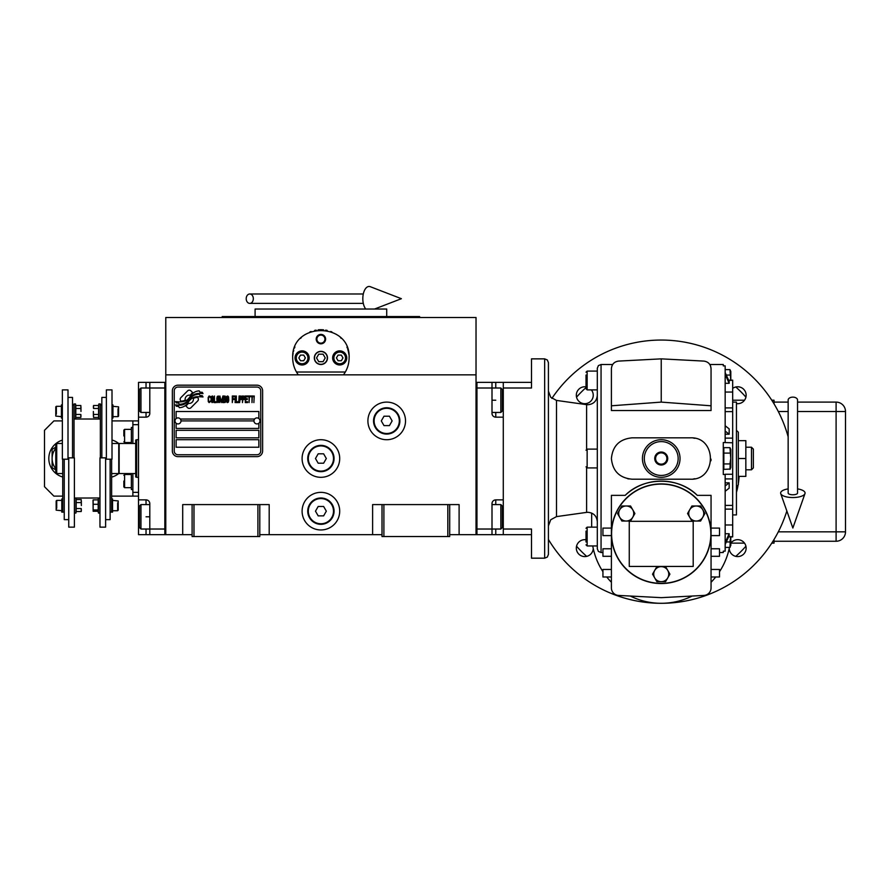 <?xml version="1.0" encoding="UTF-8"?>
<svg xmlns="http://www.w3.org/2000/svg" width="890" height="890" viewBox="0 0 890 890"><rect width="100%" height="100%" fill="white"/><g stroke="black" fill="none" stroke-linecap="round" stroke-linejoin="round"><path stroke-width="1.33" d="M449.706 534.668L476.028 534.668L476.028 317.496L165.774 317.496L165.774 374.846L476.028 374.846M382.01 534.668L259.791 534.668M192.107 534.668L165.774 534.668L165.774 374.846M339.702 511.16A18.801 18.801 0 0 0 320.901 492.359A18.801 18.801 0 0 0 302.099 511.16A18.801 18.801 0 0 0 320.901 529.962A18.801 18.801 0 0 0 339.702 511.16M339.702 458.517A18.801 18.801 0 0 0 320.901 439.716A18.801 18.801 0 0 0 302.099 458.517A18.801 18.801 0 0 0 320.901 477.318A18.801 18.801 0 0 0 339.702 458.517M405.517 420.914A18.801 18.801 0 0 0 386.716 402.102A18.801 18.801 0 0 0 367.904 420.914A18.801 18.801 0 0 0 386.716 439.716A18.801 18.801 0 0 0 405.517 420.914M372.61 534.668L372.61 504.586L382.01 504.586L382.01 536.548L449.706 536.548L449.706 504.586L459.107 504.586L459.107 534.668M182.706 534.668L182.706 504.586L192.107 504.586L192.107 536.548L259.791 536.548L259.791 504.586L269.192 504.586L269.192 534.668M382.01 504.586L449.706 504.586M192.107 504.586L259.791 504.586M447.826 536.548L447.826 504.586M383.89 536.548L383.89 504.586M257.911 536.548L257.911 504.586M193.987 536.548L193.987 504.586M198.392 399.299A2.347 2.347 0 0 0 197.702 397.641L197.491 397.418A10.903 10.903 0 0 0 193.319 398.442A4.127 4.127 0 0 1 188.38 403.315A16.376 16.376 0 0 1 185.877 405.962L187.623 407.72A2.347 2.347 0 0 0 190.95 407.72L197.702 400.956A2.347 2.347 0 0 0 198.392 399.299M253.962 420.914A3.004 3.004 0 0 0 256.976 423.918A3.004 3.004 0 0 0 259.98 420.914A3.004 3.004 0 0 0 256.976 417.899A3.004 3.004 0 0 0 253.962 420.914L181.004 420.914A3.004 3.004 0 0 1 178 423.918A3.004 3.004 0 0 1 174.996 420.914A3.004 3.004 0 0 1 178 417.899A3.004 3.004 0 0 1 181.004 420.914M176.12 447.236L258.857 447.236L258.857 439.716L176.12 439.716L176.12 447.236M180.347 419.034L254.618 419.034M260.737 390.821A3.76 3.76 0 0 0 256.976 387.061L178 387.061A3.76 3.76 0 0 0 174.24 390.821L174.24 450.996A3.76 3.76 0 0 0 178 454.757L256.976 454.757A3.76 3.76 0 0 0 260.737 450.996L260.737 390.821M176.12 430.315L176.12 437.836L258.857 437.836L258.857 430.315L176.12 430.315M176.12 423.262L176.12 428.435L258.857 428.435L258.857 423.262M258.857 418.567L258.857 411.514L176.12 411.514L176.12 418.567M199.994 395.505L199.204 394.181A17.255 17.255 0 0 0 195.177 394.904A9.011 9.011 0 0 0 190.749 397.908A336.743 336.743 0 0 1 188.413 400.767A14.184 14.184 0 0 1 185.153 403.671A9.312 9.312 0 0 1 179.813 405.15A66.895 66.895 0 0 1 175.553 404.894L176.376 406.263L178.59 406.418L179.357 407.687A10.825 10.825 0 0 0 184.274 406.296A10.268 10.268 0 0 0 188.057 402.591A14.307 14.307 0 0 1 191.194 398.931A9.69 9.69 0 0 1 197.602 396.706A111.406 111.406 0 0 1 203.02 396.962L202.241 395.661L199.994 395.505M199.994 392.145L199.238 390.888A10.202 10.202 0 0 0 193.397 392.924A12.404 12.404 0 0 0 190.482 396.028A27.167 27.167 0 0 1 188.702 398.42A8.822 8.822 0 0 1 184.731 401.123A14.841 14.841 0 0 1 179.947 401.891A37.758 37.758 0 0 1 175.553 401.613L176.32 402.892L178.59 403.048L179.313 404.249A11.147 11.147 0 0 0 188.98 399.265A14.307 14.307 0 0 1 192.229 395.716A10.802 10.802 0 0 1 197.791 393.514A23.474 23.474 0 0 1 203.02 393.58L202.253 392.301L199.994 392.145M192.685 392.624L190.938 390.866A2.347 2.347 0 0 0 187.623 390.866L180.859 397.63A2.347 2.347 0 0 0 180.859 400.945L181.082 401.168A10.891 10.891 0 0 0 185.242 400.144A4.127 4.127 0 0 1 190.193 395.26A16.398 16.398 0 0 1 192.685 392.624M210.485 401.601L210.541 400.901L209.662 401.735L208.527 400.901L208.649 397.252L209.662 396.84L210.541 397.674L210.229 396.417L209.094 395.994L208.149 397.541L208.271 401.601L209.094 402.58L210.485 401.601M212.565 395.994L211.486 396.417L211.052 398.242L211.108 401.034L212.054 402.58L213.133 402.158L213.567 400.333L213.511 397.541L212.565 395.994M214.457 395.994L214.078 402.58L216.348 402.58L216.348 401.735L214.457 401.735L214.457 395.994M218.362 395.994L217.293 396.417L216.849 398.242L217.038 401.601L217.861 402.58L218.929 402.158L219.374 400.333L219.185 396.973L218.362 395.994M221.643 402.58L222.522 397.396L222.901 402.58L222.901 395.994L221.388 401.88L219.874 395.994L219.874 402.58L220.253 397.396L221.643 402.58M225.493 399.354L225.237 396.139L223.412 395.994L223.412 402.58L225.237 402.436L225.493 399.354M227.762 395.994L226.694 396.417L226.249 398.242L226.438 401.601L227.262 402.58L228.33 402.158L228.774 400.333L228.585 396.973L227.762 395.994M232.301 402.58L232.679 399.499L234.326 399.499L234.326 398.653L232.679 398.653L232.679 396.84L234.571 396.84L234.571 395.994L232.301 395.994L232.301 402.58M235.082 402.58L235.461 395.994L235.082 402.58M236.34 395.994L235.961 402.58L238.231 402.58L238.231 401.735L236.34 401.735L236.34 395.994M238.731 402.58L239.11 395.994L238.731 402.58M241.946 398.097L241.446 396.139L239.621 395.994L239.621 402.58L240 399.632L241.446 399.499L241.946 398.097M244.794 398.097L244.283 396.139L242.458 395.994L242.458 402.58L242.837 399.632L244.283 399.499L244.794 398.097M247.565 402.58L247.565 401.735L245.673 401.735L245.673 399.499L247.309 399.499L247.309 398.653L245.673 398.653L245.673 396.84L247.565 396.84L247.565 395.994L245.295 395.994L245.295 402.58L247.565 402.58M250.468 396.695L250.468 395.994L248.065 395.994L248.065 396.695L249.078 396.695L249.078 402.58L249.456 396.695L250.468 396.695M253.372 396.695L253.372 395.994L250.969 395.994L250.969 396.695L251.981 396.695L251.981 402.58L252.36 396.695L253.372 396.695M253.873 402.58L254.251 395.994L253.873 402.58M211.809 396.973L213.133 397.674L212.565 401.735L211.486 400.901L211.809 396.973M217.605 396.973L218.929 397.674L218.362 401.735L217.293 400.901L217.605 396.973M223.791 398.798L223.791 396.84L224.992 396.84L225.181 398.653L223.791 398.798M225.304 400.055L225.181 401.601L223.791 401.735L223.791 399.632L225.304 400.055M227.006 396.973L228.33 397.674L227.762 401.735L226.694 400.901L227.006 396.973M241.379 398.653L240 398.798L240 396.695L241.379 396.84L241.379 398.653M244.227 398.653L242.837 398.798L242.837 396.695L244.227 396.84L244.227 398.653M178 456.637A5.64 5.64 0 0 1 172.36 450.996L172.36 390.821A5.64 5.64 0 0 1 178 385.181L256.976 385.181A5.64 5.64 0 0 1 262.617 390.821L262.617 450.996A5.64 5.64 0 0 1 256.976 456.637L178 456.637M296.971 372.843A28.202 28.202 0 0 0 298.339 374.846C294.612 369.773 292.732 364.132 292.699 357.925C290.974 321.535 350.838 321.535 349.103 357.925C349.069 364.132 347.189 369.773 343.462 374.846A28.202 28.202 0 0 0 345.009 372.554M331.024 331.592A28.202 28.202 0 0 0 330.735 331.492A28.202 28.202 0 0 1 331.926 331.959M327.175 330.424A28.202 28.202 0 0 0 325.662 330.123A28.202 28.202 0 0 1 327.175 330.424M323.66 329.856A28.202 28.202 0 0 0 320.912 329.712A28.202 28.202 0 0 1 323.66 329.856M320.867 329.712A28.202 28.202 0 0 0 318.13 329.856A28.202 28.202 0 0 1 320.867 329.712M316.139 330.123A28.202 28.202 0 0 0 314.637 330.424A28.202 28.202 0 0 1 316.139 330.123M309.842 331.981A28.202 28.202 0 0 1 311.077 331.481A28.202 28.202 0 0 0 310.777 331.592M292.71 358.637A28.202 28.202 0 0 1 292.699 357.88M292.799 355.522A28.202 28.202 0 0 1 293.11 353.096M293.433 351.539A28.202 28.202 0 0 1 293.745 350.304M294.479 348.068A28.202 28.202 0 0 1 294.913 346.955M300.564 338.378A28.202 28.202 0 0 1 301.321 337.622M304.347 335.085A28.202 28.202 0 0 1 305.381 334.373M336.442 334.384A28.202 28.202 0 0 1 337.444 335.074M340.492 337.633A28.202 28.202 0 0 1 341.204 338.345M346.944 347.1A28.202 28.202 0 0 1 347.311 348.034M347.768 349.336A28.202 28.202 0 0 1 348.88 354.398M314.504 357.925A6.397 6.397 0 0 0 320.901 364.31A6.397 6.397 0 0 0 327.298 357.925A6.397 6.397 0 0 0 320.901 351.528A6.397 6.397 0 0 0 314.504 357.925M345.331 372.02L296.481 372.02M316.206 339.123A4.706 4.706 0 0 1 320.901 334.418A4.706 4.706 0 0 1 325.607 339.123A4.706 4.706 0 0 1 320.901 343.818A4.706 4.706 0 0 1 316.206 339.123M295.046 357.925A7.053 7.053 0 0 0 302.099 364.967A7.053 7.053 0 0 0 309.153 357.925A7.053 7.053 0 0 0 302.099 350.871A7.053 7.053 0 0 0 295.046 357.925M332.649 357.925A7.053 7.053 0 0 0 339.702 364.967A7.053 7.053 0 0 0 346.755 357.925A7.053 7.053 0 0 0 339.702 350.871A7.053 7.053 0 0 0 332.649 357.925M302.099 363.754A5.83 5.83 0 0 0 307.929 357.925A5.83 5.83 0 0 0 302.099 352.095A5.83 5.83 0 0 0 296.27 357.925A5.83 5.83 0 0 0 302.099 363.754M302.099 364.5A6.586 6.586 0 0 0 308.674 357.925A6.586 6.586 0 0 0 302.099 351.339A6.586 6.586 0 0 0 295.513 357.925A6.586 6.586 0 0 0 302.099 364.5M300.475 355.099L298.84 357.925L300.475 360.739L303.724 360.739L305.359 357.925L303.724 355.099L300.475 355.099M339.702 363.754A5.83 5.83 0 0 0 345.531 357.925A5.83 5.83 0 0 0 339.702 352.095A5.83 5.83 0 0 0 333.872 357.925A5.83 5.83 0 0 0 339.702 363.754M339.702 364.5A6.586 6.586 0 0 0 346.288 357.925A6.586 6.586 0 0 0 339.702 351.339A6.586 6.586 0 0 0 333.127 357.925A6.586 6.586 0 0 0 339.702 364.5M338.078 355.099L336.442 357.925L338.078 360.739L341.337 360.739L342.962 357.925L341.337 355.099L338.078 355.099M316.885 339.123A4.016 4.016 0 0 0 320.901 343.139A4.016 4.016 0 0 0 324.917 339.123A4.016 4.016 0 0 0 320.901 335.096A4.016 4.016 0 0 0 316.885 339.123M320.901 364.5A6.586 6.586 0 0 0 327.487 357.925A6.586 6.586 0 0 0 320.901 351.339A6.586 6.586 0 0 0 314.326 357.925A6.586 6.586 0 0 0 320.901 364.5M316.562 357.925L318.731 361.685L323.07 361.685L325.239 357.925L323.07 354.164L318.731 354.164L316.562 357.925M419.613 317.496L419.613 316.551L222.189 316.551L222.189 317.496M386.716 316.551L386.716 309.03L255.096 309.03L255.096 316.551M492.003 382.366L503.284 382.366L503.284 534.668L476.962 534.668L476.962 382.366L492.003 382.366L492.003 388.007L476.962 388.007L476.962 529.027L492.003 529.027L492.003 503.64A3.76 3.76 0 0 1 495.763 499.88L503.284 499.88L503.284 417.154L495.763 417.154A3.76 3.76 0 0 1 492.003 413.394L492.003 388.007L500.848 388.007L500.848 412.448L492.003 412.448M503.284 516.801L502.349 516.801L502.349 527.525L502.349 506.087L500.848 504.586L500.848 529.027L492.003 529.027L492.003 534.668M476.962 534.668L476.028 534.668L476.028 382.366L476.962 382.366M500.848 388.007L502.349 389.509L502.349 410.946L502.349 400.222L503.284 400.222M138.517 417.154L138.517 400.222L139.452 400.222L139.452 389.509L139.452 410.946L140.954 412.448L140.954 388.007L149.798 388.007L149.798 413.394A3.76 3.76 0 0 1 146.038 417.154L138.517 417.154L138.517 499.88L146.038 499.88A3.76 3.76 0 0 1 149.798 503.64L149.798 534.668L164.839 534.668L164.839 382.366L149.798 382.366L149.798 388.007L164.839 388.007L164.839 529.027L140.954 529.027L140.954 504.586L149.798 504.586M138.517 400.222L138.517 382.366L149.798 382.366M149.798 534.668L146.038 534.668L146.038 529.027M138.517 499.88L138.517 534.668L146.038 534.668M164.839 534.668L165.774 534.668L165.774 382.366L164.839 382.366M140.954 529.027L139.452 527.525L139.452 506.087L139.452 516.801L138.517 516.801M135.692 473.558L119.149 473.558L119.149 443.476L135.692 443.476M136.637 439.716L135.692 440.061L135.692 476.973L136.637 477.318L136.637 439.716L138.517 439.716M503.284 388.007L531.497 388.007L531.497 358.859L544.658 358.859L544.658 558.175L547.317 557.073L548.418 554.414L548.418 362.619L547.317 359.961L544.658 358.859M503.284 529.027L531.497 529.027L531.497 534.668L503.284 534.668M503.284 382.366L531.497 382.366M399.877 420.914A13.161 13.161 0 0 1 386.716 434.075A13.161 13.161 0 0 1 373.544 420.914A13.161 13.161 0 0 1 386.716 407.753A13.161 13.161 0 0 1 399.877 420.914M399.31 420.914A12.594 12.594 0 0 1 386.716 433.508A12.594 12.594 0 0 1 374.111 420.914A12.594 12.594 0 0 1 386.716 408.31A12.594 12.594 0 0 1 399.31 420.914M392.134 420.914L389.431 416.209L384.002 416.209L381.287 420.914L384.002 425.609L389.431 425.609L392.134 420.914M334.061 458.517A13.161 13.161 0 0 1 320.901 471.678A13.161 13.161 0 0 1 307.74 458.517A13.161 13.161 0 0 1 320.901 445.356A13.161 13.161 0 0 1 334.061 458.517M333.494 458.517A12.594 12.594 0 0 1 320.901 471.11A12.594 12.594 0 0 1 308.307 458.517A12.594 12.594 0 0 1 320.901 445.923A12.594 12.594 0 0 1 333.494 458.517M326.33 458.517L323.615 453.811L318.186 453.811L315.472 458.517L318.186 463.212L323.615 463.212L326.33 458.517M334.061 511.16A13.161 13.161 0 0 1 320.901 524.321A13.161 13.161 0 0 1 307.74 511.16A13.161 13.161 0 0 1 320.901 498A13.161 13.161 0 0 1 334.061 511.16M333.494 511.16A12.594 12.594 0 0 1 320.901 523.765A12.594 12.594 0 0 1 308.307 511.16A12.594 12.594 0 0 1 320.901 498.567A12.594 12.594 0 0 1 333.494 511.16M326.33 511.16L323.615 506.466L318.186 506.466L315.472 511.16L318.186 515.866L323.615 515.866L326.33 511.16M792.856 397.129A4.706 2.926 0 0 1 797.551 400.055L797.551 493.049A4.706 1.724 0 0 1 792.856 494.773A4.706 1.724 0 0 1 788.151 493.049L788.151 400.055A4.706 2.926 0 0 1 792.856 397.129M788.151 488.899A12.226 4.495 0 0 0 780.73 493.627A12.226 4.495 0 0 0 792.856 497.543A12.226 4.495 0 0 0 804.972 493.627A12.226 4.495 0 0 0 797.551 488.899M246.207 298.695A4.706 3.56 -90 0 0 249.767 303.39A4.706 3.56 -90 0 0 253.327 298.695A4.706 3.56 -90 0 0 249.767 293.989A4.706 3.56 -90 0 0 246.207 298.695M365.745 309.03A12.226 6.263 -90 0 1 362.82 298.695A12.226 6.263 -90 0 1 370.296 286.702L401.379 298.695L374.568 309.03M62.734 473.558L56.726 473.558L55.781 472.623L55.781 444.41L56.726 443.476L62.367 443.476M56.726 473.558L56.726 443.476M112.007 443.454A15.987 15.987 0 0 1 112.04 443.476L118.771 443.476L118.771 473.558L111.628 473.558M664.441 464.157A6.486 6.486 0 0 1 658.033 464.157L657.944 464.113A6.486 6.486 0 0 1 654.751 458.561L654.751 458.472A6.486 6.486 0 0 1 657.944 452.921L658.033 452.877A6.486 6.486 0 0 1 664.441 452.877L664.519 452.921A6.486 6.486 0 0 1 667.723 458.472L667.723 458.561A6.486 6.486 0 0 1 664.519 464.113L658.033 464.157M688.727 513.519A7.521 7.521 0 0 0 689.728 517.279L687.558 513.519L691.897 505.998L700.586 505.998L704.924 513.519L700.586 521.039L691.897 521.039L689.728 517.279A7.521 7.521 0 0 0 702.755 517.279A7.521 7.521 0 0 0 696.247 505.998A7.521 7.521 0 0 0 688.727 513.519M653.716 574.15A7.521 7.521 0 0 0 654.717 577.91L652.548 574.15L656.887 566.63L665.575 566.63L669.914 574.15L665.575 581.671L656.887 581.671L654.717 577.91A7.521 7.521 0 0 0 667.745 577.91A7.521 7.521 0 0 0 661.237 566.63A7.521 7.521 0 0 0 653.716 574.15M618.706 513.519A7.521 7.521 0 0 0 619.707 517.279L617.538 513.519L621.876 505.998L630.565 505.998L634.904 513.519L630.565 521.039L621.876 521.039L619.707 517.279A7.521 7.521 0 0 0 632.734 517.279A7.521 7.521 0 0 0 626.226 505.998A7.521 7.521 0 0 0 618.706 513.519M586.02 383.167L586.02 375.057M728.598 380.152L732.681 380.152L732.681 536.881L728.598 536.881M632.089 437.836C619.518 439.059 612.631 445.946 611.408 458.517C612.631 471.088 619.518 477.974 632.089 479.198L690.373 479.198C717.062 480.489 717.062 436.545 690.373 437.836L632.089 437.836M618.528 595.421L661.237 597.657L703.934 595.421A7.521 7.521 0 0 0 711.054 587.912L711.054 533.722A49.829 49.829 0 0 0 661.237 483.904A49.829 49.829 0 0 0 611.408 533.722L611.408 495.363L625.181 495.363C643.804 476.517 678.669 476.517 697.282 495.363L711.054 495.363L711.054 533.722A49.829 49.829 0 0 1 661.237 583.551A49.829 49.829 0 0 1 611.408 533.722L611.408 587.912A7.521 7.521 0 0 0 618.528 595.421M630.287 596.033A69.576 69.576 0 0 0 692.175 596.033M611.408 528.082L602.942 528.082L602.942 535.602L611.408 535.602M611.408 548.774L602.942 548.774L602.942 556.295L611.408 556.295M591.661 527.147L591.661 513.074M592.74 545.948A69.576 69.576 0 0 0 602.942 571.703M611.408 569.455L602.942 569.455L602.942 576.976L611.408 576.976M606.735 576.976A69.576 69.576 0 0 0 611.408 582.283M697.282 495.363A52.644 52.644 0 0 0 689.85 489.533M689.35 489.222A52.644 52.644 0 0 0 680.861 484.872M680.716 484.816A52.644 52.644 0 0 0 671.238 482.035M671.116 482.013A52.644 52.644 0 0 0 661.281 481.078M660.936 481.078A52.644 52.644 0 0 0 651.313 482.024M651.124 482.057A52.644 52.644 0 0 0 641.735 484.816M641.445 484.939A52.644 52.644 0 0 0 633.09 489.233M632.545 489.578A52.644 52.644 0 0 0 625.181 495.363M711.054 368.605L711.054 410.546L611.408 410.546L611.408 405.796L661.237 402.102L661.237 358.859L703.934 361.095C708.262 361.752 710.643 364.255 711.054 368.605C709.686 363.131 709.686 363.131 711.054 368.605L710.531 365.857M661.237 358.859L618.528 361.095C614.2 361.752 611.831 364.255 611.408 368.605C612.776 363.131 612.776 363.131 611.408 368.605L611.408 405.796M711.054 556.295L719.52 556.295L719.52 548.774L711.054 548.774L711.054 495.363M732.681 474.259L725.161 474.259L725.161 551.166L723.281 551.166L723.281 552.534L719.52 552.534M725.161 474.503L723.281 474.503L723.281 442.53L732.681 442.775M719.52 571.703A69.576 69.576 0 0 0 729.444 547.406M711.054 582.283A69.576 69.576 0 0 0 715.727 576.976M736.442 488.599A77.096 77.096 0 0 0 736.853 486.674M693.355 478.987A20.681 20.681 0 0 0 694.834 478.709M710.943 460.764A20.681 20.681 0 0 0 711.054 459.173M694.834 438.314A20.681 20.681 0 0 0 693.355 438.047M627.628 478.709A20.681 20.681 0 0 0 629.108 478.987M709.842 364.5L723.281 364.5L723.281 365.868L725.161 365.868L725.161 442.53M711.054 405.796L661.237 402.102M711.054 569.455L719.52 569.455L719.52 576.976L711.054 576.976M739.123 476.384A78.031 78.031 0 0 1 738.322 483.76M737.944 485.973A78.031 78.031 0 0 1 736.442 492.47M711.054 528.082L719.52 528.082L719.52 535.602L711.054 535.602M642.424 458.517A18.801 18.801 0 0 1 661.237 439.716A18.801 18.801 0 0 1 680.038 458.517A18.801 18.801 0 0 1 661.237 477.318A18.801 18.801 0 0 1 642.424 458.517M601.062 364.5L601.062 552.534L598.403 551.433L597.301 548.774L597.301 368.26L598.403 365.601L601.062 364.5L612.62 364.5M725.161 533.744L729.166 533.744L725.161 542.611M725.161 544.491L729.166 535.624L729.166 533.744M725.161 482.825L729.166 482.825L725.161 485.973M725.161 491.291L729.166 488.143L729.166 482.825M732.681 388.407A8.466 8.466 0 0 1 746.143 395.227A8.466 8.466 0 0 1 736.442 403.604A8.466 8.466 0 0 0 737.688 403.693M591.349 389.887A8.466 8.466 0 0 1 584.786 403.693A8.466 8.466 0 0 1 576.319 395.227A8.466 8.466 0 0 1 586.02 386.861M593.241 548.451A8.466 8.466 0 0 1 584.619 556.584A8.466 8.466 0 0 1 576.319 548.129A8.466 8.466 0 0 1 586.02 539.763A8.466 8.466 0 0 0 584.786 539.663M730.801 543.2A8.466 8.466 0 0 1 746.143 548.129A8.466 8.466 0 0 1 737.843 556.584A8.466 8.466 0 0 1 729.222 548.451M788.151 436.812A131.62 131.62 0 0 0 551.889 398.409M548.418 539.474A131.62 131.62 0 0 0 786.849 510.982M725.161 431.06L729.166 434.198L729.166 428.88L725.161 425.743M729.166 434.198L725.161 434.198M725.161 374.423L729.166 383.29L729.166 381.409L725.161 372.543M729.166 383.29L725.161 383.29M723.848 458.517L723.848 447.659L729.956 447.659L730.757 458.517L729.956 463.946L723.848 463.946L723.848 458.517M730.223 469.052L723.848 469.375L723.848 463.946M732.681 402.102L736.442 402.102L736.442 514.921L732.681 514.921M726.296 541.977L729.956 541.977L730.757 536.548M730.223 541.343L729.956 547.406L725.161 547.406M730.223 547.083L730.801 536.881L730.801 545.57M723.848 453.088L729.956 453.088M730.757 450.373L730.557 452.076M730.223 463.312L729.956 469.375L730.801 467.539L730.801 449.495L730.801 467.539M710.876 533.722A49.64 49.64 0 0 0 661.237 484.093A49.64 49.64 0 0 0 611.597 533.722A49.64 49.64 0 0 0 661.237 583.362A49.64 49.64 0 0 0 710.876 533.722M730.757 380.486L729.956 369.628L725.161 369.628M726.296 375.057L729.956 375.057M730.557 377.06L730.634 377.716M586.02 385.915L586.02 380.486M586.02 541.977L586.02 531.119M693.199 521.317L693.199 566.441L629.263 566.441L629.263 521.317L693.199 521.317M730.801 380.152L730.801 371.464L730.801 380.152M586.02 536.548L586.02 533.822M661.237 475.438A16.921 16.921 0 0 0 678.158 458.517A16.921 16.921 0 0 0 661.237 441.596A16.921 16.921 0 0 0 644.304 458.517A16.921 16.921 0 0 0 661.237 475.438M654.751 458.472L657.944 452.921M658.033 452.877L664.441 452.877M664.519 452.921L667.723 458.472M667.723 458.561L664.519 464.113M657.944 464.113L654.751 458.561M544.658 558.175L531.497 558.175L531.497 534.668M738.322 458.517L745.842 458.517L745.842 440.65L738.322 440.65L738.322 432.195L738.322 484.839L736.442 486.719M738.322 476.384L745.842 476.384L745.842 458.517M666.877 458.517A5.64 5.64 0 0 1 661.237 464.157A5.64 5.64 0 0 1 655.596 458.517A5.64 5.64 0 0 1 661.237 452.877A5.64 5.64 0 0 1 666.877 458.517M751.483 469.798L753.363 467.918L753.363 449.116L751.483 447.236L751.483 469.798L745.842 469.798M774.044 541.254L836.099 541.254A9.401 9.401 0 0 0 845.5 531.842L845.5 411.514A9.401 9.401 0 0 0 836.099 402.102L797.551 402.102M788.151 402.102L774.044 402.102M737.688 386.772A8.466 8.466 0 0 1 746.143 395.227M584.786 556.584A8.466 8.466 0 0 1 576.319 548.129M576.542 546.215A112.819 112.819 0 0 0 586.699 556.372M586.02 387.584A112.819 112.819 0 0 0 576.542 397.14M745.92 397.14A112.819 112.819 0 0 0 735.763 386.983M735.763 556.372A112.819 112.819 0 0 0 745.92 546.215M732.681 400.222L744.507 400.222M771.775 400.222L774.044 400.222L774.044 403.882M771.775 543.134L774.044 543.134L774.044 539.474M730.857 543.134L744.507 543.134M76.173 508.546L81.213 508.546L81.213 511.528L81.357 510.037L81.213 511.528L76.173 511.528L76.173 499.59L81.213 499.59L81.357 505.553L81.357 501.081M112.941 406.307L118.581 406.864L118.581 416.086L118.014 416.642L118.014 414.184M118.014 408.766L118.014 416.642L112.941 416.642M61.421 416.642L55.781 416.086L55.781 406.864L56.348 406.307L56.348 408.766M56.348 414.184L56.348 406.307L61.421 406.307M98.567 408.488L93.528 408.488L93.528 405.506L93.383 406.997L93.528 405.506L98.567 405.506L98.567 417.443L93.528 417.443L93.383 411.469L93.383 415.953M75.795 414.462L80.834 414.462L80.834 417.443L80.979 415.953L80.834 417.443L75.795 417.443L75.795 405.506L80.834 405.506L80.979 411.469L80.979 406.997M112.563 500.391L118.203 500.948L118.203 510.159L117.647 510.726L117.647 508.268M117.647 502.839L117.647 510.726L112.563 510.726M61.799 510.726L56.159 510.159L56.159 500.948L56.726 500.391L56.726 502.839M56.726 508.268L56.726 500.391L61.799 500.391M62.734 459.184L62.734 512.139L61.799 512.139L61.799 498.978L62.734 498.978M111.628 459.184L111.628 512.139L112.563 512.139L112.563 498.978L111.628 498.978M75.795 405.506L75.528 403.949L74.026 403.949L74.026 457.849M98.567 405.506L98.846 403.949L100.348 403.949L100.348 457.849M75.528 403.949L75.528 419.001L74.026 419.001L100.348 419.034L98.846 419.001L98.846 403.949M68.007 459.184L62.367 459.184L62.367 389.887L68.007 389.887L68.007 459.184M106.366 459.184L112.007 459.184L112.007 389.887L106.366 389.887L106.366 459.184M75.795 408.488L80.834 408.488M80.834 414.462L80.979 415.953M68.752 457.849L74.393 457.849L74.393 527.147L68.752 527.147L68.752 457.849M62.367 404.894L61.421 404.894L61.421 418.055L62.367 418.055M64.247 459.184L64.247 519.626L68.752 519.626M105.61 457.849L99.969 457.849L99.969 527.147L105.61 527.147L105.61 457.849M98.567 414.462L93.528 414.462M93.528 408.488L93.383 406.997M112.007 418.055L112.941 418.055L112.941 404.894L112.007 404.894M110.126 459.184L110.126 519.626L105.61 519.626M68.007 397.407L72.513 397.407L72.513 457.849M106.366 397.407L101.849 397.407L101.849 457.849M74.393 513.074L75.906 513.074L75.906 498.033L74.393 498.033L99.969 498L98.467 498.033L98.467 513.074L99.969 513.074M93.016 500.503L93.15 499.869L98.189 499.869L98.189 511.249M76.173 502.572L81.213 502.572M81.213 508.546L81.357 510.037M93.027 500.269L93.15 511.249L93.15 499.869M98.189 504.285L93.15 504.285M98.189 509.97L93.15 509.97M98.145 511.249L93.15 511.249M55.781 468.707A15.987 15.987 0 0 1 52.121 458.517L52.121 449.283L55.781 447.169M55.781 469.864L52.121 467.74L52.121 458.517A15.987 15.987 0 0 1 55.781 448.326M62.734 477.029A19.268 19.268 0 0 1 62.367 440.116M112.552 473.558L111.628 474.092M112.007 440.005A19.268 19.268 0 0 1 118.693 443.476M118.693 473.558A19.268 19.268 0 0 1 111.628 477.129M138.517 496.119L132.877 496.119L132.877 473.558M62.367 420.914L53.901 420.914L44.5 430.315L44.5 486.719L53.901 496.119L62.734 496.119M111.628 496.119L132.877 496.119M138.517 492.359L132.877 492.359M132.877 443.476L132.877 420.914L138.517 420.914M112.007 420.914L132.877 420.914M132.877 424.675L138.517 424.675M123.843 435.955C123.843 442.875 123.843 442.875 123.843 435.955L123.843 430.126L124.6 429.369L124.6 442.53L131.364 442.53M131.364 487.664L124.6 487.664L123.843 486.908L123.843 481.078C123.843 474.159 123.843 474.159 123.843 481.078M124.6 487.664L124.6 474.503L131.364 474.503M123.843 483.348L123.843 483.904M132.877 427.489L131.364 427.489L131.364 443.476M131.364 473.558L131.364 489.545L132.877 489.545M495.763 499.88L495.763 504.586M495.763 529.027L495.763 534.668M495.763 382.366L495.763 388.007M495.763 412.448L495.763 417.154M492.003 400.222L495.763 400.222M146.038 388.007L146.038 382.366M149.798 516.801L146.038 516.801M146.038 504.586L146.038 499.88M146.038 417.154L146.038 412.448M725.161 411.625L732.681 411.625M725.161 509.113L732.681 509.113M728.654 536.759L732.681 536.759M725.161 505.409L732.681 505.409M725.161 478.909L732.681 478.909M725.161 438.125L732.681 438.125M725.161 407.909L732.681 407.909M728.654 380.275L732.681 380.275M597.301 467.918L587.144 467.918L587.144 449.116L597.301 449.116M597.301 389.887L587.144 389.887L587.144 371.086L597.301 371.086M597.301 545.948L587.144 545.948L587.144 527.147L597.301 527.147M597.301 395.338C596.745 401.045 593.608 404.182 587.901 404.739L586.599 404.65L586.599 449.261M586.599 467.773L586.599 512.384L587.901 512.295C593.608 512.851 596.745 515.989 597.301 521.696M586.599 512.384L556.506 516.612L556.506 400.422L550.721 397.285L548.418 391.111M836.099 402.102L836.099 411.514L845.5 411.514M778.294 411.514L788.151 411.514M797.551 411.514L836.099 411.514L836.099 531.842L778.294 531.842M845.5 531.842L836.099 531.842L836.099 541.254M492.003 504.586L500.848 504.586M502.349 527.525L500.848 529.027M502.349 410.946L500.848 412.448M139.452 506.087L140.954 504.586M149.798 412.448L140.954 412.448M139.452 389.509L140.954 388.007M136.637 477.318L138.517 477.318M804.972 493.627L792.856 528.026L780.73 493.627M249.767 303.39L363.298 303.39M249.767 293.989L363.298 293.989M601.062 552.534L602.942 552.534M732.681 524.978L725.161 524.978M723.848 449.116L723.281 449.116M723.848 467.918L723.281 467.918M732.681 392.056L725.161 392.056M587.144 467.918L586.02 466.794M587.144 449.116L586.02 450.24M587.144 389.887L586.02 388.752M587.144 371.086L586.02 372.209M587.144 545.948L586.02 544.825M587.144 527.147L586.02 528.271M730.801 449.495L729.956 447.659M730.801 371.464L729.956 369.628M586.599 404.65L556.506 400.422M556.506 516.612L550.721 519.749L548.418 525.923M736.442 430.315L738.322 432.195M751.483 447.236L745.842 447.236M64.247 512.106L62.734 512.106M111.628 512.106L110.126 512.106M74.026 404.928L72.513 404.928M101.849 404.928L100.348 404.928M75.795 417.443L75.528 419.001M98.567 417.443L98.846 419.001M76.173 511.528L75.906 513.074M76.173 499.59L75.906 498.033M98.067 510.849L98.467 513.074M98.145 499.869L98.467 498.033M131.364 429.369L124.6 429.369M123.843 441.785L124.6 442.53M123.843 475.249L124.6 474.503"/></g></svg>
